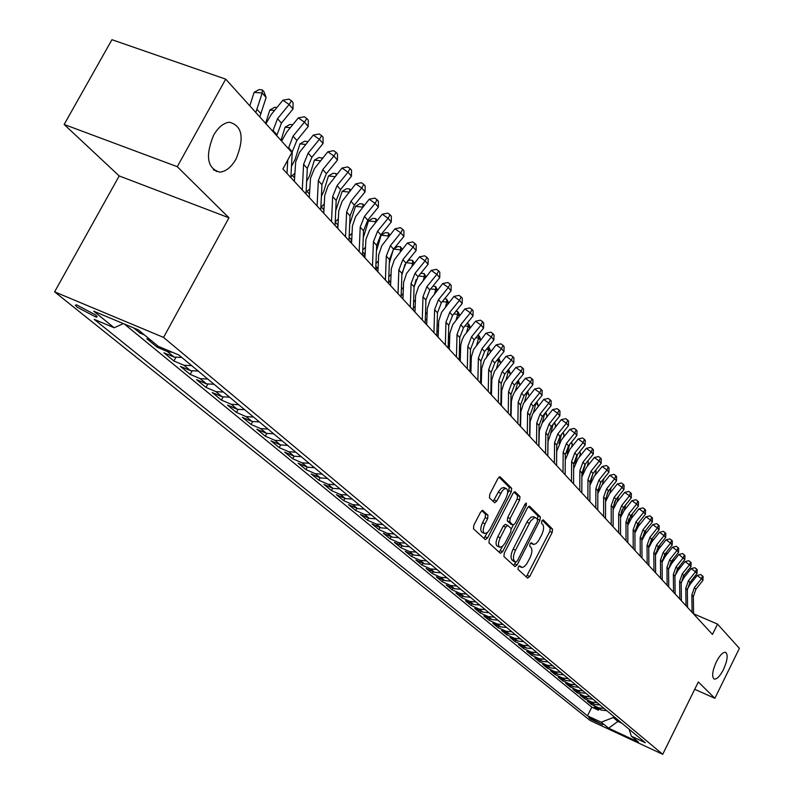 <?xml version="1.0" encoding="UTF-8"?>
<svg xmlns="http://www.w3.org/2000/svg" width="794" height="794" viewBox="0 0 794 794"><rect width="100%" height="100%" fill="white"/><g stroke="black" fill="none" stroke-linecap="round" stroke-linejoin="round"><path stroke-width="1.19" d="M518.254 567.045L518.006 569.377L527.613 578.131L529.757 576.484L552.177 532.437L552.555 529.141L543.265 519.852L541.766 520.963L541.508 523.306L542.719 524.516C544.188 526.7 543.791 530.253 541.528 535.186L538.362 541.042L535.98 543.642L533.776 544.476L531.404 542.749L530.035 543.969L529.777 546.302L531.017 547.473C532.506 549.607 532.119 553.15 529.856 558.093L526.65 564.008L524.209 566.648L521.976 567.472L519.653 565.814L518.254 567.045M236.106 158.939C244.562 137.918 242.309 125.68 229.357 122.216C223.451 122.971 218.181 127.338 213.556 135.317C205.189 156.001 207.214 168.278 219.64 172.139C225.804 171.663 231.292 167.266 236.106 158.939M723.513 669.451C727.522 660.32 728.217 654.613 725.597 652.321C722.947 651.983 719.85 655.179 716.317 661.918C712.307 671.039 711.593 676.756 714.183 679.059C716.863 679.426 719.969 676.22 723.513 669.451M77.107 307.149L95.985 317.094L97.215 316.905L95.439 314.851L76.542 304.866L75.291 305.204L77.107 307.149M482.941 510.453L480.598 512.11L473.82 525.281L473.482 528.814L485.293 539.573L487.595 537.895L511.296 491.764L511.654 488.26L499.982 476.698L497.937 478.464L489.779 494.295L489.441 497.848L494.672 502.801L496.736 501.024L502.255 490.841L504.339 488.896L506.185 488.509C508.269 489.888 508.18 493.153 505.917 498.304L489.928 529.38L487.437 532.546L484.677 533.518C482.663 532.099 482.772 528.864 485.005 523.812L487.635 518.7L487.973 515.187L482.563 510.284M228.95 217.794L177.27 166.69L225.704 79.142L111.944 39.7L64.145 124.46L119.199 175.94L54.607 291.845L163.544 337.41L228.95 217.794L119.199 175.94M694.72 689.291L714.878 698.313L698.333 681.957L662.712 754.3L163.544 337.41M714.878 698.313L739.393 648.331L717.538 624.114L693.569 613.792M225.704 79.142L291.874 152.468L282.892 168.963L712.466 634.416L717.538 624.114M504.279 553.17L503.932 556.554L514.949 566.588L517.142 564.941L539.95 520.269L540.317 516.904L529.439 506.125L527.474 507.862L504.279 553.17M500.379 553.309L488.975 542.927L489.312 539.463L512.964 493.421L514.969 491.675L519.971 496.568L519.604 500.031L510.115 518.532L509.768 521.976L513.142 525.132L515.157 523.375L524.963 504.22L526.343 503.009L526.253 505.51L502.622 551.651L500.379 553.309M133.749 327.962L139.952 333.063L140.637 331.823M151.356 340.656L146.9 338.78L157.172 347.226L157.837 345.995M172.516 352.338L167.345 351.524L174.065 357.062L163.921 352.784L173.906 361.002L175.752 357.618M191.682 365.657L183.99 365.27L190.52 370.659L180.476 366.401L190.193 374.391L191.959 371.145M207.78 379.036L200.177 378.639L206.519 383.879L196.575 379.651L206.033 387.422L207.72 384.306M223.442 392.057L215.918 391.641L222.102 396.742L212.246 392.534L221.447 400.107L223.074 397.099M238.686 404.732L231.243 404.295L237.257 409.267L227.501 405.089L236.463 412.453L238.021 409.555M253.534 417.068L246.16 416.622L252.026 421.465L242.359 417.307L251.083 424.482L252.591 421.683M267.985 429.078L260.7 428.621L266.407 433.335L256.829 429.207L265.335 436.204L266.784 433.494M282.069 440.779L274.853 440.323L280.421 444.918L270.933 440.809L279.22 447.627L280.619 444.997M295.795 452.193L288.659 451.717L294.078 456.203L284.679 452.114L292.758 458.763L294.117 456.213M309.174 463.309L302.107 462.833L307.397 467.2L298.087 463.14L305.968 469.631L307.278 467.15M322.225 474.157L315.228 473.671L320.389 477.928L311.159 473.899L318.851 480.231L320.131 477.819M334.959 484.737L328.031 484.241L333.063 488.399L323.912 484.4L331.426 490.573L332.666 488.221M347.375 495.059L340.517 494.563L345.43 498.612L336.368 494.642L343.703 500.667L344.904 498.384M359.503 505.143L352.715 504.627L357.508 508.587L348.526 504.637L355.682 510.522L356.853 508.299M371.344 514.978L364.615 514.462L369.299 518.333L360.397 514.403L367.394 520.159L368.525 517.986M382.907 524.586L376.247 524.07L380.822 527.851L371.999 523.941L378.827 529.558L379.929 527.454M394.201 533.975L387.601 533.449L392.077 537.141L383.333 533.27L390.003 538.759L391.075 536.704M405.238 543.156L398.707 542.62L403.074 546.232L394.4 542.381L400.93 547.741L401.972 545.736M416.036 552.118L409.555 551.582L413.823 555.115L405.228 551.284L411.61 556.534L412.632 554.579M426.586 560.892L420.165 560.346L424.343 563.8L415.818 559.998L422.061 565.13L423.053 563.224M436.899 569.457L430.537 568.921L434.626 572.295L426.18 568.514L432.283 573.536L433.246 571.68M446.992 577.853L440.69 577.298L444.69 580.603L436.313 576.851L442.288 581.764L443.221 579.948M456.868 586.051L450.615 585.506L454.535 588.731L446.228 585.009L452.074 589.813L452.987 588.046M466.525 594.091L460.341 593.535L464.172 596.691L455.935 592.989L461.661 597.693L462.545 595.966M475.983 601.951L469.849 601.395L473.601 604.492L465.433 600.81L471.041 605.415L471.904 603.728M485.253 609.643L479.169 609.087L482.841 612.114L474.743 608.462L480.231 612.978L481.075 611.32M494.315 617.186L488.29 616.62L491.893 619.588L483.854 615.955L489.233 620.382L490.057 618.764M503.207 624.57L497.233 624.005L500.756 626.913L492.776 623.3L498.046 627.637L498.86 626.059M511.912 631.806L505.986 631.24L509.44 634.088L501.53 630.496L506.691 634.743L507.485 633.195M520.437 638.892L514.562 638.326L517.946 641.115L510.105 637.552L515.167 641.721L515.931 640.202M528.794 645.84L522.978 645.274L526.293 648.013L518.512 644.47L523.474 648.549L524.229 647.07M536.992 652.648L531.216 652.082L534.471 654.762L526.75 651.249L531.623 655.249L532.357 653.799M545.031 659.328L539.305 658.762L542.491 661.392L534.828 657.889L539.612 661.819L540.327 660.4M552.912 665.878L547.235 665.303L550.361 667.893L542.759 664.409L547.443 668.27L548.148 666.881M560.643 672.31L555.006 671.734L558.083 674.265L550.54 670.811L555.135 674.592L555.82 673.233M568.226 678.612L562.638 678.036L565.656 680.518L558.172 677.084L562.678 680.795L563.343 679.466M575.67 684.795L570.132 684.22L573.079 686.661L565.656 683.247L570.082 686.889L570.737 685.579M582.975 690.869L577.476 690.294L580.374 692.686L573.01 689.291L577.347 692.864L577.992 691.584M590.141 696.824L584.692 696.249L587.54 698.601L580.225 695.226L584.493 698.74L585.118 697.489M597.187 702.67L591.768 702.095L594.567 704.407L587.312 701.062L591.5 704.506L598.726 707.841L604.095 708.417M592.116 703.276L591.5 704.506M602.586 724.724L588.761 717.419L590.508 719.106L602.586 724.724M54.607 291.845L590.18 720.535L662.712 754.3M123.398 323.624L114.157 327.763L94.198 319.357L587.481 715.821L601.217 722.203L613.246 717.548L613.782 716.466M114.157 327.763L93.682 311.169L138.235 329.847L158.224 346.313L178.858 355.007L645.363 742.718L631.349 736.197L638.525 742.112L608.631 728.207L601.217 722.203M124.33 324.021L591.818 707.136L598.378 710.164L594.269 706.779L601.475 710.114L606.824 710.69M591.768 702.095L584.493 698.74M584.692 696.249L577.347 692.864M577.476 690.294L570.082 686.889M570.132 684.22L562.678 680.795M562.638 678.036L555.135 674.592M555.006 671.734L547.443 668.27M547.235 665.303L539.612 661.819M539.305 658.762L531.623 655.249M531.216 652.082L523.474 648.549M522.978 645.274L515.167 641.721M514.562 638.326L506.691 634.743M505.986 631.24L498.046 627.637M497.233 624.005L489.233 620.382M488.29 616.62L480.231 612.978M479.169 609.087L471.041 605.415M469.849 601.395L461.661 597.693M460.341 593.535L452.074 589.813M450.615 585.506L442.288 581.764M440.69 577.298L432.283 573.536M430.537 568.921L422.061 565.13M420.165 560.346L411.61 556.534M409.555 551.582L400.93 547.741M398.707 542.62L390.003 538.759M387.601 533.449L378.827 529.558M376.247 524.07L367.394 520.159M364.615 514.462L355.682 510.522M352.715 504.627L343.703 500.667M340.517 494.563L331.426 490.573M328.031 484.241L318.851 480.231M315.228 473.671L305.968 469.631M302.107 462.833L292.758 458.763M288.659 451.717L279.22 447.627M274.853 440.323L265.335 436.204M260.7 428.621L251.083 424.482M246.16 416.622L236.463 412.453M231.243 404.295L221.447 400.107M215.918 391.641L206.033 387.422M200.177 378.639L190.193 374.391M183.99 365.27L173.906 361.002M167.345 351.524L157.172 347.226M144.429 334.939L139.952 333.063M613.246 717.548L617.911 721.418L622.03 723.324M618.447 720.347L617.911 721.418L608.631 728.207M177.27 166.69L64.145 124.46M598.984 708.963L598.378 710.164M591.818 707.136L587.481 715.821M629.126 729.22L631.349 736.197M594.567 704.407L599.966 704.983M587.54 698.601L592.979 699.177M580.374 692.686L585.863 693.261M573.079 686.661L578.608 687.237M565.656 680.518L571.223 681.093M558.083 674.265L563.69 674.84M550.361 667.893L556.018 668.469M542.491 661.392L548.197 661.968M534.471 654.762L540.228 655.338M526.293 648.013L532.099 648.579M517.946 641.115L523.802 641.691M509.44 634.088L515.336 634.654M500.756 626.913L506.711 627.478M491.893 619.588L497.898 620.154M482.841 612.114L488.896 612.68M473.601 604.492L479.715 605.048M464.172 596.691L470.336 597.247M454.535 588.731L460.758 589.287M444.69 580.603L450.962 581.148M434.626 572.295L440.958 572.841M424.343 563.8L430.735 564.336M413.823 555.115L420.284 555.651M403.074 546.232L409.585 546.768M392.077 537.141L398.648 537.677M380.822 527.851L387.462 528.367M369.299 518.333L375.999 518.849M357.508 508.587L364.277 509.103M345.43 498.612L352.268 499.118M333.063 488.399L339.961 488.896M320.389 477.928L327.356 478.425M307.397 467.2L314.434 467.686M294.078 456.203L301.184 456.669M280.421 444.918L287.607 445.384M266.407 433.335L273.662 433.802M252.026 421.465L259.36 421.912M237.257 409.267L244.671 409.704M222.102 396.742L229.595 397.169M206.519 383.879L214.092 384.286M190.52 370.659L198.172 371.056M174.065 357.062L181.796 357.449M518.859 566.172L521.38 567.293M530.591 543.146L533.131 544.277M526.293 576.92L549.815 531.434L550.192 528.139L542.262 520.219M537.508 519.345L537.925 515.892L528.496 506.483M513.629 565.388L515.643 562.162M515.723 562.172L517.251 561.021L537.31 521.757L537.568 519.395L535.563 517.678L534.362 517.718L530.6 521.053L515.514 550.202C513.212 555.234 512.835 558.817 514.383 560.941L515.723 562.172L513.549 561.229M533.499 516.805L531.057 517.112L527.742 520.715L526.908 522.194L529.31 523.216M513.331 561.13L511.991 559.899C510.433 557.765 510.81 554.192 513.113 549.16L526.908 522.194M514.006 492.022L517.529 495.535L519.971 496.568M510.86 524.109L507.326 520.933L507.684 517.49L517.172 498.999L517.529 495.535M513.242 525.152L511.326 528.893M502.304 546.5L500.21 550.599L502.622 551.651M500.25 537.776C498.056 542.719 497.927 545.885 499.853 547.264L502.542 546.302L504.994 543.175L510.75 531.96L511.108 528.536L507.723 525.39L505.689 527.156L500.25 537.776L497.808 536.724C495.625 541.667 495.496 544.823 497.431 546.212L499.625 547.165M507.584 525.37L505.292 524.348L503.257 526.114L505.689 527.156M497.808 536.724L503.257 526.114M499.049 552.098L500.21 550.599M484.419 533.399L482.216 532.446C480.201 531.027 480.31 527.802 482.534 522.75L485.164 517.648L485.501 514.135L481.76 510.611M504.071 487.615L501.451 488.131L498.622 491.536L498.275 492.181L500.746 493.223M493.153 501.431L498.275 492.181M507.604 493.143L508.845 490.732L509.202 487.228L498.999 477.055M483.963 538.362L487.288 532.665M676.706 572.266L677.639 568.603L681.024 566.668M683.277 576.345L682.324 580.126M679.267 568.881L677.639 568.603L684.835 559.522L678.85 554.46L671.625 563.551L668.578 569.06M692.07 612.313L691.842 594.944L694.442 587.52L701.479 578.667L697.152 575.461L690.125 584.305L687.336 589.208M693.569 613.941L693.341 596.602L695.931 589.198L702.948 580.354L701.479 578.667L702.491 575.858L703.077 576.543L702.948 580.354M697.152 575.461L700.755 574.578L702.491 575.858M670.712 564.792L671.496 561.695L674.682 559.71M677.322 568.97L676.339 572.881M672.905 561.934L671.496 561.695M664.598 557.209L665.243 554.669L668.211 552.624M671.258 561.497L670.245 565.526M666.424 554.867L665.243 554.669M658.365 549.508L658.881 547.513L661.402 545.696M665.084 553.904L664.032 558.053M659.824 547.671L658.881 547.513M652.023 541.687L652.4 540.218L654.246 538.888M658.802 546.153L657.7 550.46M653.095 540.337L652.4 540.218M686.006 605.743L685.798 588.235L688.418 580.742L695.524 571.809L691.157 568.583L684.071 577.506L681.192 582.617M687.535 607.4L687.316 589.922L689.936 582.449L697.023 573.536L695.524 571.809L696.546 568.99L697.142 569.685L697.023 573.536M691.157 568.583L694.8 567.7L696.546 568.99M679.823 599.053L679.634 581.406L682.294 573.844L689.45 564.832L685.063 561.586L677.897 570.588L674.94 575.908M681.381 600.73L681.183 583.124L683.832 575.581L690.979 566.588L689.45 564.832L690.492 561.993L691.108 562.698L690.979 566.588M685.063 561.586L688.735 560.703L690.492 561.993M673.54 592.235L673.362 574.439L676.041 566.827L683.277 557.735L684.339 554.877L684.954 555.592L684.835 559.522M675.118 593.952L674.94 576.196L677.619 568.593L676.041 566.827M678.85 554.46L682.562 553.567L684.339 554.877M667.129 585.287L666.97 567.353L669.679 559.671L676.984 550.49L672.518 547.205L665.233 556.376L662.097 562.092M668.746 587.034L668.578 569.139L671.287 561.467L678.562 552.316L676.984 550.49L678.056 547.622L678.691 548.346L678.562 552.316M672.518 547.205L676.27 546.302L678.056 547.622M645.552 533.727L646.961 531.96M652.4 538.253L651.249 542.729M660.598 578.221L660.459 560.137L663.198 552.386L670.573 543.126L666.077 539.811L658.712 549.061L655.497 555.006M662.246 579.997L662.097 561.954L664.836 554.222L672.19 544.982L670.573 543.126L671.664 540.228L672.31 540.972L672.19 544.982M666.077 539.811L669.868 538.908L671.664 540.228M638.971 525.608L639.537 524.894M645.879 530.184L644.678 534.868M653.948 571.005L653.819 552.773L656.598 544.962L664.042 535.613L659.506 532.278L652.072 541.617L648.767 547.781M655.626 572.821L655.487 554.629L658.266 546.828L665.68 537.508L664.042 535.613L665.154 532.705L665.809 533.459L665.68 537.508M659.506 532.278L663.337 531.375L665.154 532.705M639.249 521.956L637.979 526.859M647.17 563.661L647.06 545.279L649.869 537.389L657.382 527.96L652.817 524.606L645.314 534.025L641.909 540.436M648.877 565.517L648.758 547.165L651.566 539.295L659.06 529.886L657.382 527.96L658.514 525.023L659.179 525.797L659.06 529.886M652.817 524.606L656.688 523.693L658.514 525.023M632.49 513.559L631.161 518.71M628.868 518.819L627.836 522.72M640.262 556.177L640.172 537.637L643.011 529.677L650.604 520.159L645.998 516.785L638.416 526.293L634.922 532.963M641.999 558.063L641.899 539.563L644.738 531.623L652.311 522.124L650.604 520.159L651.745 517.212L652.43 517.996L652.311 522.124M645.998 516.785L649.909 515.862L651.745 517.212M625.612 504.984L624.203 510.403M622.039 509.837L620.521 515.445M633.215 548.545L633.146 529.846L636.024 521.817L643.686 512.209L639.051 508.805L631.389 518.403L627.786 525.36M634.992 550.47L634.912 531.801L637.781 523.802L645.423 514.204L643.686 512.209L644.847 509.232L645.552 510.036L645.423 514.204M639.051 508.805L643.001 507.882L644.847 509.232M618.486 496.359L617.107 501.937M615.022 500.885L613.097 507.862M626.029 540.764L625.98 521.896L628.888 513.797L636.629 504.101L631.964 500.677L624.233 510.363L620.521 517.619M627.836 542.719L627.786 523.901L630.684 515.822L638.406 506.135L636.629 504.101L637.82 501.103L638.525 501.927L638.406 506.135M631.964 500.677L635.954 499.744L637.82 501.103M611.062 487.774L609.871 493.292M607.847 491.873L605.534 500.081M618.705 532.824L618.675 513.797L621.623 505.629L629.444 495.823L624.729 492.389L616.918 502.165L613.107 509.748M620.551 534.819L620.511 515.842L623.449 507.684L631.25 497.907L629.444 495.823L630.644 492.816L631.369 493.66L631.25 497.907M624.729 492.389L628.769 491.446L630.644 492.816M603.48 479.01L602.507 484.469M603.758 479.735L603.301 479.229M600.502 482.752L597.813 492.131M611.231 524.725L611.221 505.53L614.209 497.282L622.109 487.397L617.365 483.923L609.464 493.808L605.534 501.739M613.117 526.759L613.097 507.614L616.075 499.386L623.955 489.521L622.109 487.397L623.33 484.36L624.074 485.213L623.955 489.521M617.365 483.923L621.434 482.98L623.33 484.36M595.738 470.068L596.145 471.12L594.994 475.457M596.145 471.12L595.49 470.385M589.882 501.59L589.942 481.928L593.019 473.472L589.932 484.003M603.609 516.457L603.619 497.104L606.636 488.776L614.625 478.792L609.842 475.298L601.862 485.273L597.813 493.6M605.524 518.542L605.534 499.228L608.541 490.92L616.501 480.956L614.625 478.792L615.876 475.735L616.62 476.608L616.501 480.956M609.842 475.298L613.961 474.346L615.876 475.735M587.848 460.937L588.374 462.326L587.332 466.257M588.374 462.326L587.51 461.354M585.357 464.053L581.893 475.695M595.818 508.031L595.867 488.499L598.914 480.092L606.983 470.008L602.16 466.495L594.111 476.569L589.932 485.323M597.783 510.155L597.822 490.662L600.86 482.286L608.909 472.222L606.983 470.008L608.254 466.941L609.028 467.825L608.909 472.222M602.16 466.495L606.328 465.532L608.254 466.941M579.789 451.607L580.444 453.354L579.511 456.848M580.444 453.354L579.372 452.133M577.556 454.406L575.094 463.597M574.191 466.098L573.675 467.209M587.878 499.426L587.947 479.715L591.034 471.239L599.192 461.046L594.329 457.503L586.19 467.686L581.883 476.936M591.034 471.239L593.019 473.472L601.157 463.299L599.192 461.046L600.482 457.959L601.266 458.863L601.157 463.299M594.329 457.503L598.547 456.54L600.482 457.959M571.561 442.089L572.355 444.193L571.541 447.24M572.355 444.193L571.055 442.715M569.596 444.541L567.154 453.622M565.665 457.771L565.278 458.535M579.769 490.632L579.858 470.753L582.995 462.187L591.232 451.895L586.329 448.332L578.101 458.614L573.665 468.43M581.813 492.846L581.903 473.016L585.019 464.47L593.237 454.198L591.232 451.895L592.552 448.789L593.356 449.712L593.237 454.198M586.329 448.332L590.597 447.359L592.552 448.789M563.154 432.353L564.097 434.844L563.403 437.415M564.097 434.844L562.559 433.097M561.477 434.447L559.016 443.568M557.031 449.047L556.703 449.672M571.491 481.66L571.611 461.602L574.777 452.957L583.114 442.556L578.171 438.963L569.854 449.354L565.268 459.855M573.576 483.923L573.685 463.904L576.851 455.28L585.158 444.908L583.114 442.556L584.453 439.419L585.267 440.372L585.158 444.908M578.171 438.963L582.478 437.99L584.453 439.419M554.569 422.408L555.671 425.296L555.105 427.371M555.671 425.296L553.875 423.271M553.19 424.135L550.679 433.385M548.257 440.045L547.939 440.61M563.025 472.499L563.184 452.252L566.39 443.518L574.816 433.008L569.834 429.405L561.418 439.896L556.683 451.32M565.159 474.802L565.308 454.605L568.504 445.9L576.901 435.42L574.816 433.008L576.176 429.862L577.02 430.824L576.901 435.42M569.834 429.405L574.191 428.423L576.176 429.862M545.806 412.245L547.056 415.54L546.629 417.108M547.056 415.54L545.012 413.227M544.734 413.575L542.163 423.033M539.315 430.775L538.977 431.35M554.391 463.13L554.569 442.695L557.825 433.881L566.34 423.262L561.318 419.629L551.016 432.809L548.049 441.454L547.8 455.994M556.564 465.492L556.743 445.106L559.978 436.313L568.474 425.723L566.34 423.262L567.73 420.095L568.583 421.078L568.474 425.723M561.318 419.629L565.725 418.646L567.73 420.095M536.833 401.853L538.253 405.585L537.975 406.597M538.253 405.585L536.019 403.054L533.439 412.493M530.194 421.267L529.816 421.882M545.557 453.563L545.766 432.938L549.071 424.036L557.676 413.307L552.614 409.644L542.193 422.974L539.325 430.695L538.918 446.377M547.781 455.974L547.989 435.4L551.274 426.517L559.859 415.818L557.676 413.307L559.095 410.111L559.969 411.123L559.859 415.818M552.614 409.644L557.07 408.652L559.095 410.111M527.673 391.224L529.141 395.849M529.261 395.402L526.988 392.822L524.526 401.744M520.884 411.53L520.447 412.205M526.908 392.167L526.452 392.752M536.536 443.786L536.774 422.964L540.119 413.982L548.823 403.134L543.721 399.442L532.655 413.833L530.134 421.723L529.846 436.541M538.808 446.248L539.047 425.485L542.371 416.513L551.056 405.694L548.823 403.134L550.272 399.918L551.165 400.94L551.056 405.694M543.721 399.442L548.227 398.439L550.272 399.918M518.274 380.395L520.05 384.931M520.03 384.951L517.748 382.361L515.415 390.777M511.376 401.546L510.87 402.3M500.865 403.56L501.411 403.124M517.619 381.199L517.748 382.361L516.795 382.232M527.305 433.792L527.583 412.771L530.968 403.689L539.781 392.722L534.63 389.01L523.435 403.56L520.884 411.53L520.566 426.487M529.628 436.313L529.906 415.341L533.28 406.28L542.054 395.352L539.781 392.722L541.25 389.487L542.163 390.539L542.054 395.352M534.63 389.01L539.195 388.008L541.25 389.487M508.587 369.399L510.542 374.014M510.463 374.113L508.299 371.671L506.096 379.592M501.659 391.313L501.064 392.176M501.52 397.199L500.964 397.774M490.801 393.427L491.476 392.891M508.12 369.974L508.299 371.671L506.909 371.473M517.867 423.569L518.184 402.35L521.618 393.169L530.521 382.093L525.33 378.351L514.552 392.107L512.666 395.988L511.415 401.099L511.078 416.205M520.249 426.14L520.556 404.97L523.98 395.829L532.853 384.772L530.521 382.093L532.03 378.827L532.963 379.909L532.853 384.772M525.33 378.351L529.955 377.339L532.03 378.827M498.672 358.154L500.825 362.838M500.667 363.037L498.632 360.734L496.558 368.158M491.724 380.842L491.029 381.815M491.595 386.757L490.92 387.442M477.899 380.247L478.365 358.183L480.966 361.072L480.509 383.075L481.313 382.44M498.414 358.471L498.632 360.734L496.796 360.486M508.22 413.108L508.567 391.68L512.051 382.42L521.062 371.205L515.822 367.443L504.369 382.311L501.739 390.44L501.371 405.684M510.651 415.748L510.989 394.37L514.462 385.13L523.444 373.954L521.062 371.205L522.601 367.93L523.554 369.031L523.444 373.954M515.822 367.443L520.507 366.431L522.601 367.93M488.528 346.641L490.881 351.414M490.652 351.692L488.757 349.539L486.801 356.476M481.571 370.103L480.757 371.215M481.442 376.078L480.638 376.872M470.405 372.138L470.902 371.751M488.489 346.68L488.757 349.539L486.434 349.231M498.344 402.409L498.731 380.773L502.265 371.413L511.386 360.079L506.096 356.288L494.513 371.314L491.843 379.532L491.436 394.926M500.835 405.109L501.213 383.522L504.736 374.182L513.827 362.888L511.386 360.079L512.954 356.774L513.926 357.905L513.827 362.888M506.096 356.288L510.84 355.265L512.954 356.774M477.968 335.068L479.407 336.279L480.707 339.713M480.4 340.09L478.643 338.095L476.827 344.527M471.179 359.116L470.227 360.367M471.05 365.161L470.098 366.064M478.385 335.118L478.643 338.095L475.824 337.728M488.241 391.462L488.667 369.607L492.25 360.148L501.48 348.685L496.151 344.874L484.419 360.069L481.71 368.366L481.273 383.919M490.791 394.221L491.208 372.426L494.781 362.987L503.982 351.563L501.48 348.685L503.078 345.37L504.081 346.521L503.982 351.563M496.151 344.874L500.945 343.842L503.078 345.37M467.11 323.267L469.095 324.577L470.296 327.724M469.909 328.21L468.291 326.384L466.614 332.289M460.55 347.861L459.458 349.251M460.401 353.975L459.309 354.987M468.053 323.396L468.291 326.384L464.956 325.947M478.365 358.183L481.998 348.626L491.337 337.033L485.968 333.192L473.571 349.568L471.338 356.943L470.882 372.644M480.966 361.072L484.588 351.534L493.898 339.971L491.337 337.033L492.975 333.688L493.997 334.87L493.898 339.971M485.968 333.192L490.821 332.15L492.975 333.688M455.984 311.198L457.473 311.387L458.545 312.598L459.627 315.456M459.16 316.042L457.701 314.384L456.173 319.734M449.662 336.338L448.412 337.877M449.493 342.542L448.263 343.663M457.473 311.387L457.701 314.384L453.811 313.898M467.299 368.773L467.815 346.492L471.507 336.825L480.966 325.093L475.537 321.233L464.093 335.773L462.078 339.872L460.719 345.251L460.232 361.111M469.979 371.671L470.475 349.439L474.157 339.802L483.576 328.111L480.966 325.093L482.633 321.729L483.675 322.94L483.576 328.111M475.537 321.233L480.459 320.181L482.633 321.729M444.58 298.832L446.645 299.09L448.709 302.881M448.153 303.576L446.853 302.107L445.494 306.871M438.496 324.548L437.087 326.235M438.328 330.83L436.928 332.051M446.645 299.09L446.853 302.107L442.377 301.551M456.451 357.022L457.016 334.502L460.758 324.736L470.336 312.876L464.857 308.975L452.689 324.706L449.851 333.272L449.325 349.291M459.19 359.98L459.736 337.529L463.468 327.783L473.016 315.962L470.336 312.876L472.033 309.481L473.105 310.722L473.016 315.962M464.857 308.975L469.849 307.923L472.033 309.481M432.869 286.168L435.559 286.495L437.524 289.999M436.869 290.803L435.747 289.532L434.546 293.671M427.063 312.469L425.485 314.295M426.874 318.831L425.306 320.161M435.559 286.495L435.747 289.532L430.656 288.907M445.335 344.973L445.95 322.235L449.751 312.36L459.438 300.35L453.92 296.43L441.593 312.34L438.715 320.994L438.149 337.182M448.144 348.01L448.739 325.332L452.53 315.476L462.187 303.516L459.438 300.35L461.185 296.936L462.287 298.207L462.187 303.516M453.92 296.43L458.972 295.368L461.185 296.936M414.081 286.634L416.175 279.468M420.294 273.91L421.346 273.255L424.195 273.602L426.05 276.778M425.306 277.711L424.363 276.649L423.351 280.123M415.341 300.092L413.585 302.067M415.133 306.544L413.386 307.993M424.195 273.602L424.363 276.649L418.637 275.955M433.951 332.636L434.606 309.65L438.467 299.666L448.282 287.527L442.715 283.567L430.229 299.675L427.301 308.419L426.696 324.776M436.819 335.743L437.474 312.826L441.315 302.871L451.101 290.763L448.282 287.527L450.069 284.083L451.191 285.383L451.101 290.763M442.715 283.567L447.836 282.505L450.069 284.083M401.873 274.982L404.97 264.432M407.213 261.544L409.674 260.045L412.543 260.372L414.299 263.231M413.446 264.283L412.701 263.439L411.888 266.218M403.312 287.408L401.367 289.522M403.094 293.959L401.168 295.527M412.543 260.372L412.701 263.439L406.29 262.685M422.269 319.982L422.984 296.757L426.904 286.664L436.849 274.367L431.221 270.397L418.577 286.684L415.599 295.537L414.954 312.052M425.217 323.168L425.912 300.013L429.822 289.949L439.737 277.692L436.849 274.367L438.665 270.913L439.816 272.243L439.737 277.692M431.221 270.397L436.422 269.325L438.665 270.913M389.328 263.082L393.387 249.376M393.794 248.869L397.705 246.487L400.603 246.825L402.25 249.336M401.288 250.517L400.742 249.902L400.136 251.936M390.976 274.406L388.832 276.669M390.737 281.056L388.613 282.763M400.603 246.825L400.742 249.902L393.626 249.078M410.3 307L411.064 283.537L415.044 273.334L425.118 260.889L419.44 256.879L406.637 273.374L403.6 282.317L402.925 299.01M413.317 310.275L414.071 286.882L418.041 276.699L428.075 264.293L425.118 260.889L426.983 257.405L428.164 258.765L428.075 264.293M419.44 256.879L424.711 255.807L426.983 257.405M376.455 250.805L381.14 235.183L385.427 232.592L388.365 232.93L389.884 235.074M388.812 236.394L388.474 236.017L388.107 237.267M378.321 261.077L375.969 263.479M378.063 267.816L375.8 269.632M388.365 232.93L388.474 236.017L381.14 235.183M398.012 293.691L398.836 269.98L402.886 259.658L413.088 247.053L407.362 243.024L394.38 259.717L391.303 268.769L390.579 285.642M401.109 297.055L401.923 273.404L405.952 263.102L416.125 250.547L413.088 247.053L414.994 243.55L416.205 244.949L416.125 250.547M407.362 243.024L412.701 241.942L414.994 243.55M363.245 237.902L368.485 220.95L372.843 218.34L375.8 218.668L377.2 220.434M365.329 247.41L362.749 249.951M365.051 254.249L363.066 255.837M375.8 218.668L375.899 221.764L368.485 220.95M385.408 280.034L386.291 256.065L390.4 245.624L400.752 232.86L394.965 228.801L381.815 245.703L378.678 254.854L377.904 271.915M388.584 283.488L389.457 259.578L393.556 249.167L403.868 236.443L400.752 232.86L402.697 229.337L403.938 230.776L403.868 236.443M394.965 228.801L400.384 227.709L402.697 229.337M349.678 224.504L355.494 206.351L359.92 203.721L362.918 204.038L364.148 205.438M351.98 233.376L349.171 236.066M351.682 240.324L350.005 241.674M362.769 207.125L355.494 206.351M362.977 206.877L362.918 204.038M372.465 266.02L373.418 241.793L377.597 231.223L388.087 218.3L382.251 214.211L369.557 230.23L365.915 239.401L364.903 257.822M375.731 269.553L376.664 245.396L380.832 234.855L391.283 221.973L388.087 218.3L390.072 214.747L391.353 216.226L391.283 221.973M382.251 214.211L387.74 213.11L390.072 214.747M335.733 210.628L342.164 191.354L346.66 188.704L349.688 189.022L350.66 190.133M338.274 218.975L335.217 221.814M337.956 226.042L336.587 227.144M349.082 192.079L342.164 191.354M349.717 191.294L349.688 189.022M359.176 251.619L360.198 227.124L364.446 216.434L375.076 203.343L369.19 199.225L355.662 216.564L352.417 225.933L351.553 243.351M362.53 255.251L363.533 230.826L367.771 220.166L378.361 207.125L375.076 203.343L377.12 199.77L378.43 201.289L378.361 207.125M369.19 199.225L374.768 198.123L377.12 199.77M321.391 196.307L323.773 191.304L328.468 175.96L333.043 173.291L336.1 173.598L336.815 174.412M324.18 204.197L320.865 207.174M323.843 211.393L322.811 212.216M335.008 176.625L328.468 175.96M336.11 175.266L336.1 173.598M345.529 236.83L346.621 212.067L350.938 201.249L361.727 187.989L355.781 183.841L342.065 201.408L338.76 210.876L337.837 228.493M348.983 240.562L350.045 215.869L354.352 205.08L365.091 191.86L361.727 187.989L363.811 184.387L365.161 185.945L365.091 191.86M355.781 183.841L361.439 182.739L363.811 184.387M306.643 181.528L309.62 175.673L314.404 160.15L319.059 157.46L322.572 158.244M309.7 189.012L306.107 192.148M309.323 196.346L308.668 196.882M320.538 160.755L314.404 160.15M322.146 158.77L322.156 157.768M331.505 221.635L332.666 196.594L337.063 185.647L348 172.209L341.996 168.03L328.091 185.826L324.726 195.413L323.754 213.229M335.048 225.476L336.19 200.505L340.566 189.587L351.464 176.189L348 172.209L350.144 168.586L351.524 170.184L351.464 176.189M341.996 168.03L347.742 166.919L350.144 168.586M291.467 166.293L295.07 159.604L299.953 143.893L304.688 141.193L307.943 141.63M294.802 173.4L290.912 176.725M305.64 144.448L299.953 143.893M317.094 206.013L318.325 180.695L322.801 169.608L333.897 155.991L327.843 151.783L314.404 168.665L310.514 178.293L309.263 197.537M320.736 209.963L321.947 184.714L326.403 173.658L337.46 160.09L333.897 155.991L336.09 152.349L337.51 153.986L337.46 160.09M327.843 151.783L333.669 150.671L336.09 152.349M280.967 140.379L285.106 127.189L289.919 124.469L292.728 124.727M290.326 127.675L285.106 127.189M302.266 189.955L303.586 164.338L308.141 153.113L319.396 139.317L313.283 135.089L299.656 152.19L295.686 161.936L294.376 181.399M306.008 194.004L307.308 168.467L311.844 157.281L323.059 143.525L319.396 139.317L321.649 135.645L323.108 137.342L323.059 143.525M313.283 135.089L319.198 133.958L321.649 135.645M216.305 171.583L216.792 171.077M265.613 123.368L269.831 110.019L274.724 107.269L276.977 107.468M274.545 110.435L269.831 110.019M288.361 148.567L293.055 136.151L304.479 122.157L298.306 117.909L286.902 131.864L281.592 141.074M290.862 177.598L292.252 151.773L296.867 140.439L308.241 126.494L304.479 122.157L306.782 118.475L308.29 120.212L308.241 126.494M298.306 117.909L304.32 116.778L306.782 118.475M287.011 173.42L287.736 160.07M249.812 105.85L254.11 92.342L259.102 89.583L262.328 89.861L263.906 91.647L266.139 97.513L259.797 116.916M266.139 97.513L262.199 93.047L255.817 112.51M262.328 89.861L262.199 93.047L254.11 92.342M272.749 131.268L277.533 118.703L289.125 104.51L282.892 100.223L271.32 114.386L265.93 123.715M276.689 135.645L281.453 123.11L293.006 108.967L289.125 104.51L291.497 100.798L293.046 102.595L293.006 108.967M282.892 100.223L289.006 99.091L291.497 100.798M598.726 707.841L601.475 710.114M590.994 718.143L590.508 719.106M518.919 566.122L521.033 567.045M530.64 543.096L532.774 544.019M550.192 528.139L552.555 529.141M549.815 531.434L552.177 532.437M527.405 575.452L529.757 576.484M537.925 515.892L540.317 516.904M537.558 519.256L539.95 520.269M514.76 563.899L517.142 564.941M513.113 549.16L515.514 550.202M511.991 559.899L514.383 560.941M517.172 498.999L519.604 500.031M507.684 517.49L510.115 518.532M507.326 520.933L509.768 521.976M510.492 523.961L512.924 524.993M524.655 504.825L526.253 505.51M485.501 514.135L487.973 515.187M485.164 517.648L487.635 518.7M482.534 522.75L485.005 523.812M494.265 499.972L496.736 501.024M509.202 487.228L511.654 488.26M508.845 490.732L511.296 491.764M485.144 536.833L487.595 537.895M691.842 594.944L693.341 596.602M694.442 587.52L695.931 589.198M662.712 560.524L662.246 560.008M656.172 553.249L655.646 552.664M685.798 588.235L687.316 589.922M688.418 580.742L689.936 582.449M679.634 581.406L681.183 583.124M682.294 573.844L683.832 575.581M673.362 574.439L674.94 576.196M666.97 567.353L668.578 569.139M669.679 559.671L671.287 561.467M649.502 545.835L648.916 545.19M660.459 560.137L662.097 561.954M663.198 552.386L664.836 554.222M642.713 538.292L642.068 537.558M653.819 552.773L655.487 554.629M656.598 544.962L658.266 546.828M635.796 530.591L635.081 529.797M647.06 545.279L648.758 547.165M649.869 537.389L651.566 539.295M628.739 522.75L628.044 521.976M640.172 537.637L641.899 539.563M643.011 529.677L644.738 531.623M621.553 514.75L620.938 514.065M633.146 529.846L634.912 531.801M636.024 521.817L637.781 523.802M614.219 506.592L613.683 506.006M625.98 521.896L627.786 523.901M628.888 513.797L630.684 515.822M618.675 513.797L620.511 515.842M621.623 505.629L623.449 507.684M611.221 505.53L613.097 507.614M614.209 497.282L616.075 499.386M603.619 497.104L605.534 499.228M606.636 488.776L608.541 490.92M595.867 488.499L597.822 490.662M598.914 480.092L600.86 482.286M587.947 479.715L589.942 481.928M579.858 470.753L581.903 473.016M582.995 462.187L585.019 464.47M571.611 461.602L573.685 463.904M574.777 452.957L576.851 455.28M563.184 452.252L565.308 454.605M566.39 443.518L568.504 445.9M554.569 442.695L556.743 445.106M557.825 433.881L559.978 436.313M545.766 432.938L547.989 435.4M549.071 424.036L551.274 426.517M536.774 422.964L539.047 425.485M540.119 413.982L542.371 416.513M527.583 412.771L529.906 415.341M530.968 403.689L533.28 406.28M518.184 402.35L520.556 404.97M521.618 393.169L523.98 395.829M508.567 391.68L510.989 394.37M512.051 382.42L514.462 385.13M498.731 380.773L501.213 383.522M502.265 371.413L504.736 374.182M488.667 369.607L491.208 372.426M492.25 360.148L494.781 362.987M481.998 348.626L484.588 351.534M467.815 346.492L470.475 349.439M471.507 336.825L474.157 339.802M457.016 334.502L459.736 337.529M460.758 324.736L463.468 327.783M445.95 322.235L448.739 325.332M449.751 312.36L452.53 315.476M413.882 307.596L413.416 307.089M434.606 309.65L437.474 312.826M438.467 299.666L441.315 302.871M402.101 294.782L401.218 293.83M422.984 296.757L425.912 300.013M426.904 286.664L429.822 289.949M390.013 281.652L388.703 280.232M411.064 283.537L414.071 286.882M415.044 273.334L418.041 276.699M377.616 268.183L375.86 266.268M398.836 269.98L401.923 273.404M402.886 259.658L405.952 263.102M364.912 254.358L362.669 251.926M386.291 256.065L389.457 259.578M390.4 245.624L393.556 249.167M351.692 239.996L349.122 237.208M373.418 241.793L376.664 245.396M377.597 231.223L380.832 234.855M337.996 225.109L335.207 222.072M360.198 227.124L363.533 230.826M364.446 216.434L367.771 220.166M323.912 209.805L321.233 206.877M346.621 212.067L350.045 215.869M350.938 201.249L354.352 205.08M309.442 194.073L307.01 191.423M332.666 196.594L336.19 200.505M337.063 185.647L340.566 189.587M294.564 177.896L292.391 175.534M318.325 180.695L321.947 184.714M322.801 169.608L326.403 173.658M303.586 164.338L307.308 168.467M308.141 153.113L311.844 157.281M288.421 147.515L292.252 151.773M293.055 136.151L296.867 140.439M260.988 113.78L257.018 109.354M272.808 130.206L276.749 134.583M277.533 118.703L281.453 123.11M96.63 315.923L95.985 317.094M213.368 169.807L219.64 172.139M513.46 561.209L515.792 562.231M533.161 516.666L535.563 517.678M510.711 524.09L513.043 525.082M505.292 524.348L507.723 525.39M503.724 487.466L506.185 488.509"/></g></svg>
